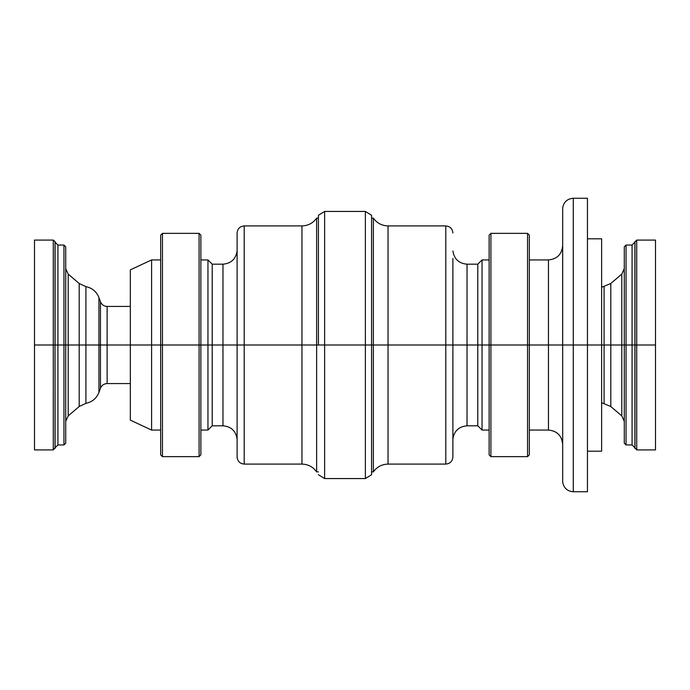 <?xml version="1.0" encoding="UTF-8"?>
<svg xmlns="http://www.w3.org/2000/svg" width="690" height="690" viewBox="0 0 690 690"><rect width="100%" height="100%" fill="white"/><g stroke="black" fill="none" stroke-linecap="round" stroke-linejoin="round"><path stroke-width="1.03" d="M626.054 444.947L624.278 443.178L624.278 345L621.793 345L624.278 345L624.278 443.178L624.278 246.822L626.054 245.054L626.054 345L626.054 245.054L626.054 345L624.278 345L626.054 345L626.054 444.947L626.054 345L634.981 345L634.981 448.5L634.981 345L634.981 448.5L634.981 345L634.912 447.784L634.912 345L632.075 345L634.981 345L634.981 241.5L634.981 345L632.075 345L632.075 245.054L632.075 345L626.054 345L626.054 444.947L632.075 444.947L632.075 245.054L636.723 240.086L636.723 449.915L636.723 345L634.981 345L634.981 241.5L634.981 345L636.723 345L636.723 449.915L655.5 449.915L655.5 345L636.723 345L655.5 345L655.5 240.086L655.5 449.915M34.5 449.915L53.277 449.915L53.277 345L53.277 449.915L53.277 345L34.5 345L34.5 449.915L34.5 240.086L34.5 345L53.277 345L53.277 240.086L55.019 241.5L55.019 448.5L55.019 345L53.277 345L53.277 240.086L53.277 345L55.019 345L55.019 448.5L55.019 345L57.925 345L57.925 444.947L63.946 444.947L63.946 345L63.946 444.947L63.946 345L57.925 345L57.925 245.054L57.925 345L55.088 345L55.088 242.216L55.088 345L57.925 345L55.019 345L55.088 447.793L57.925 444.947M610.814 406.522L601.628 402.719L601.628 451.191L601.628 345L601.628 402.719L601.628 345L604.086 345L604.086 403.348L604.086 286.652L604.086 345L610.814 345L610.814 406.522L610.814 283.478L610.814 406.522L621.793 415.898L621.793 274.103L621.793 345L548.464 345L548.464 259.932L548.464 345L529.325 345L529.325 454.865L529.325 345L527.548 345L527.548 456.642L527.548 345L490.909 345L490.909 456.642L490.909 345L489.132 345L489.132 454.865L489.132 345L482.043 345L482.043 430.068L482.043 345L477.791 345L477.791 425.816L477.791 345L467.035 345L467.035 425.816L477.791 425.816L482.043 430.068L489.132 430.068M371.574 471.891L373.359 471.891L373.359 218.109L373.359 345L388.039 345L388.039 464.094L388.039 225.906L388.039 464.094L445.8 464.094L445.8 345L445.8 464.094L445.8 345L452.89 345L452.89 457.004L452.89 345L467.035 345L467.035 425.816L467.035 264.184L467.035 345L212.209 345L212.209 425.816L212.209 345L200.868 345L200.868 454.865L200.868 345L199.091 345L199.091 456.642L199.091 345L162.452 345L162.452 456.642L162.452 345L151.602 345L151.602 430.068L151.602 345L130.332 345L130.332 420.15L130.332 345L107.123 345L107.123 383.562L130.332 383.562L130.332 306.438L107.123 306.438L107.123 345L107.123 306.438L107.123 345L100.455 345L100.455 301.772L100.455 345L98.937 345L98.937 392.412L100.455 388.228L100.455 301.772C101.706 304.721 103.923 306.274 107.123 306.438M200.868 235.661L200.868 345L207.957 345L207.957 430.068L207.957 259.932L207.957 345L222.965 345L222.965 264.184C231.133 263.468 235.851 259.061 237.11 250.953M162.452 456.642L199.091 456.642L199.091 233.358L162.452 233.358L162.452 456.642L160.675 454.865L160.675 259.932L151.602 259.932L151.602 345L151.602 259.932L130.332 269.85L130.332 345L130.332 269.85M130.332 420.15L151.602 430.068L160.675 430.068L160.675 235.135L162.452 233.358M65.723 268.712L68.207 274.103L68.207 345L65.723 345L68.207 345L68.207 415.898L68.207 274.103L68.207 345L85.914 345L85.914 403.348L85.914 345L98.937 345L98.937 392.412L98.937 345L85.914 345L85.914 403.348L85.914 286.652L85.914 345L79.186 345L79.186 283.478L79.186 345L68.207 345L68.207 415.898L79.186 406.522L79.186 283.478L85.914 286.652C92.201 287.98 96.54 291.629 98.937 297.588L98.937 345L98.937 297.588L98.937 345L100.455 345L100.455 388.228L100.455 345L107.123 345L107.123 383.562L107.123 345L199.091 345L199.091 233.358L199.091 345L200.868 345L200.868 454.339M63.946 444.947L65.723 443.178L65.723 345L65.723 443.178L65.723 345L63.946 345L63.946 245.054L65.723 246.822L65.723 345L65.723 246.822L65.723 345L63.946 345L63.946 245.054L63.946 345L57.925 345L57.925 444.947L57.925 245.054L55.088 242.207M573.278 491.746C567.24 491.228 563.704 487.994 562.678 482.017L562.678 345L562.678 482.017L562.678 345L573.278 345L573.278 491.746L573.278 345L573.278 491.746L587.457 491.746L587.457 198.254L587.457 238.809L601.628 238.809L601.628 287.281L610.814 283.478L610.814 345L621.793 345L621.793 274.103L624.278 268.712M587.457 451.191L587.457 345L601.628 345L601.628 238.809L601.628 451.191L587.457 451.191M529.325 430.068L548.464 430.068L548.464 259.932C557.072 259.095 561.798 254.369 562.643 245.769L562.678 482.017M490.909 456.642L527.548 456.642L527.548 233.358L490.909 233.358L490.909 456.642L489.132 454.865M200.868 430.068L207.957 430.068L212.209 425.816L222.965 425.816L222.965 345L237.11 345L237.11 457.004L237.11 345L244.2 345L244.2 464.094L244.2 345L244.2 464.094L301.961 464.094L301.961 225.906L301.961 345L316.641 345L316.641 471.891L316.641 218.109L316.641 345L324.628 345L324.628 478.558L324.628 345L365.372 345L365.372 478.558L365.372 211.442L365.372 345L371.574 345L371.574 215.271L371.574 474.729L371.574 345L373.359 345L373.359 218.109C376.956 223.137 381.855 225.734 388.039 225.906L388.039 345L445.8 345L445.8 225.906C450.104 226.329 452.468 228.692 452.89 232.996M318.426 345L318.426 215.271L318.426 345M237.11 232.996C237.532 228.692 239.896 226.329 244.2 225.906L244.2 345L244.2 225.906L244.2 345L301.961 345L301.961 225.906C308.145 225.734 313.044 223.137 316.641 218.109L316.641 471.891L318.426 471.891M200.868 259.932L207.957 259.932L212.209 264.184L212.209 345L212.209 264.184L222.965 264.184M222.965 345L222.965 425.816L222.965 345M237.11 431.586L237.11 258.414M237.11 345L237.11 232.996L237.11 345M301.961 345L301.961 464.094L301.961 345M324.628 345L324.628 211.442L324.628 345M373.359 345L373.359 471.891L373.359 345M452.89 431.586L452.89 258.414M445.8 345L445.8 225.906L445.8 345M452.89 250.953C454.149 259.061 458.867 263.468 467.035 264.184L467.035 345L477.791 345L477.791 264.184L477.791 345L482.043 345L482.043 259.932L482.043 345L489.132 345L489.132 235.661M489.132 454.339L489.132 345L527.548 345L527.548 233.358L527.548 345L529.325 345L529.325 454.865L527.548 456.642M527.548 233.358L529.325 235.135L529.325 345L548.464 345L548.464 430.068L548.464 345L562.626 345M562.643 345L562.643 245.769M573.278 345L573.278 198.254L573.278 345L587.457 345L587.457 198.254L573.278 198.254L573.278 345M562.678 345L562.678 207.983L562.678 345M604.086 345L604.086 286.652L604.086 345M601.628 345L601.628 287.281L601.628 345M621.793 345L621.793 415.898L621.793 345M624.278 345L624.278 246.822L624.278 345M632.075 345L632.075 444.947L632.075 345M634.912 242.207L634.912 447.793L636.723 449.915M55.019 345L55.019 241.5L55.019 345M79.186 345L79.186 406.522L79.186 345M85.914 345L85.914 286.652L85.914 345M162.452 345L162.452 233.358L162.452 345M160.675 345L160.675 235.135L160.675 345M200.868 345L200.868 235.135L200.868 345M490.909 345L490.909 233.358L490.909 345M489.132 345L489.132 235.135L489.132 345M636.723 345L636.723 240.086L636.723 345M53.277 449.915L55.088 447.793M199.091 456.642L200.868 454.865M98.937 392.412C96.54 398.372 92.201 402.02 85.914 403.348L79.186 406.522M632.075 444.947L634.912 447.793M445.8 464.094C450.104 463.671 452.468 461.308 452.89 457.004M318.426 474.729L324.628 478.558L365.372 478.558L371.574 474.729M244.2 464.094C239.896 463.671 237.532 461.308 237.11 457.004M237.11 439.047C235.851 430.94 231.133 426.532 222.965 425.816M244.2 225.906L301.961 225.906M316.641 471.891C313.044 466.863 308.145 464.267 301.961 464.094M316.641 218.109L318.426 218.109M371.574 215.271L365.372 211.442L324.628 211.442L318.426 215.271M371.574 218.109L373.359 218.109M388.039 464.094C381.855 464.267 376.956 466.863 373.359 471.891M388.039 225.906L445.8 225.906M467.035 425.816C458.867 426.532 454.149 430.94 452.89 439.047M467.035 264.184L477.791 264.184L482.043 259.932L489.132 259.932M529.325 259.932L548.464 259.932M548.464 430.068C557.072 430.905 561.798 435.632 562.643 444.231M573.278 198.254C567.24 198.772 563.704 202.006 562.678 207.983M621.793 274.103L610.814 283.478M621.793 415.898L624.278 421.288M626.054 245.054L632.075 245.054M636.723 240.086L655.5 240.086M34.5 240.086L53.277 240.086M57.925 245.054L63.946 245.054M68.207 415.898L65.723 421.288M68.207 274.103L79.186 283.478M98.937 297.588L100.455 301.772M107.123 383.562C103.923 383.726 101.706 385.279 100.455 388.228M199.091 233.358L200.868 235.135M490.909 233.358L489.132 235.135"/></g></svg>
